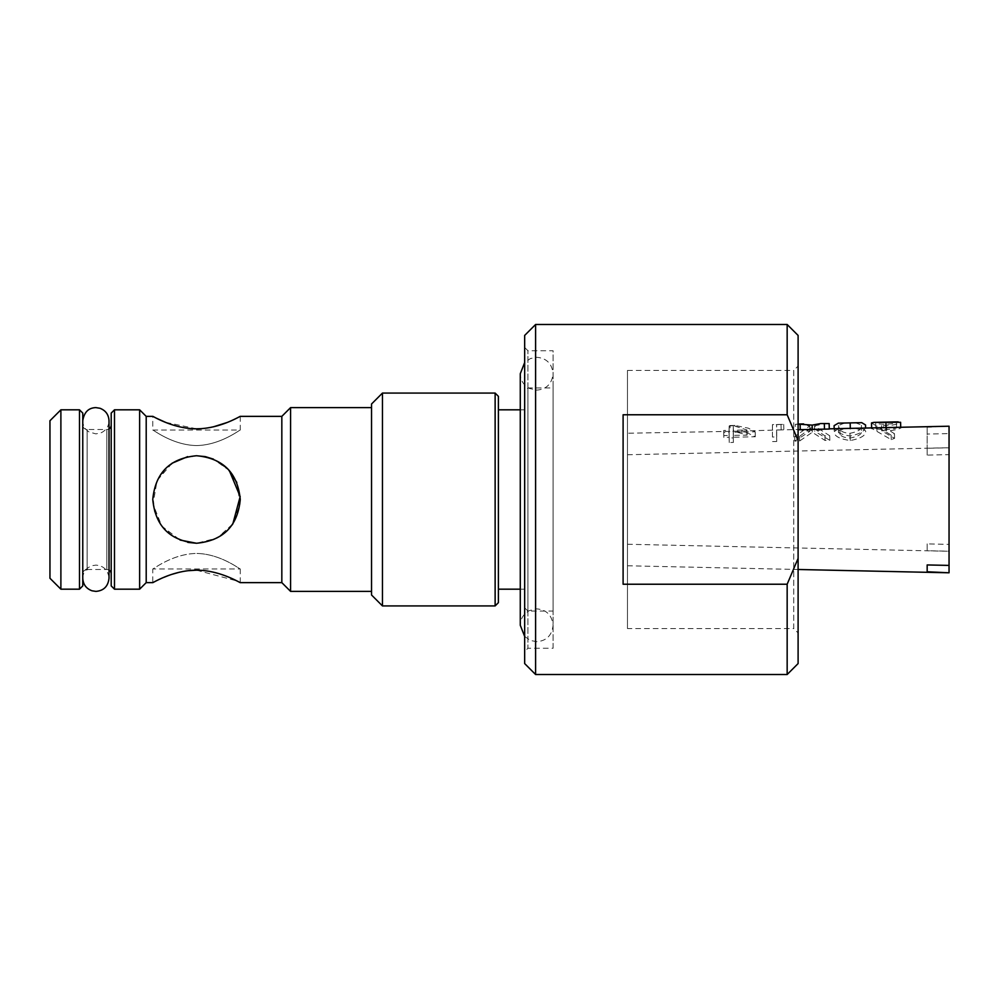 <?xml version="1.0" encoding="UTF-8"?>
<svg xmlns="http://www.w3.org/2000/svg" width="999" height="999" viewBox="0 0 999 999"><rect width="100%" height="100%" fill="white"/><g stroke="black" fill="none" stroke-linecap="round" stroke-linejoin="round"><path stroke-width="0.75" stroke-dasharray="5 3.75" d="M156.194 418.119L152.772 416.371L152.772 430.045L240.272 430.045L240.272 416.371L226.898 422.565M196.516 445.554C172.465 445.204 152.835 429.395 152.772 430.045C152.797 429.345 172.34 445.179 196.516 445.554C220.567 445.204 240.21 429.395 240.272 430.045C240.235 429.358 220.629 445.204 196.516 445.554C220.567 445.204 240.21 429.395 240.272 430.045C240.235 429.358 220.629 445.204 196.516 445.554C172.465 445.204 152.835 429.395 152.772 430.045C152.797 429.345 172.34 445.179 196.516 445.554M240.272 582.629L240.272 568.955C240.197 569.617 220.617 553.796 196.516 553.446C220.592 553.796 240.222 569.617 240.272 568.955L152.772 568.955C152.822 569.63 172.44 553.796 196.516 553.446C172.44 553.796 152.785 569.642 152.772 568.955L152.772 582.629M524.662 391.208L524.662 607.792L524.662 391.208L527.934 387.937L527.934 611.063L553.096 611.063L553.096 387.937L553.096 611.063M524.662 607.792L527.934 611.063L527.934 387.937L553.096 387.937M524.662 347.465L527.934 350.749L553.096 350.749L553.096 648.251L527.934 648.251L527.934 350.749L527.934 648.251L524.662 651.535L524.662 347.465L524.662 651.535M553.096 648.251L553.096 350.749M82.767 573.876L82.767 425.124L82.767 573.876A4.371 4.371 0 0 1 85.964 569.667M82.767 425.124A4.371 4.371 0 0 0 87.138 429.495L106.831 429.495L106.831 569.505L106.831 429.495A4.371 4.371 0 0 0 109.016 428.908M87.138 569.505L87.138 429.495L87.138 569.505L106.831 569.505A4.371 4.371 0 0 1 109.016 570.092M111.201 573.876L111.201 425.124L111.201 573.876M627.472 628.571L627.472 370.429L627.472 628.571L793.73 628.571L793.73 370.429L798.101 366.059L798.101 632.941L798.101 366.059M627.472 370.429L793.73 370.429L793.73 628.571L798.101 632.941M798.101 663.573L798.101 558.404L787.162 584.228L787.162 674.512M498.401 409.815L498.401 589.185L498.401 409.815M520.279 589.185L524.662 589.185L524.662 409.815L524.662 589.185M520.279 409.815L524.662 409.815M196.516 570.179L236.988 580.956M236.825 482.48L240.06 503.808L232.804 523.938L217.27 538.024L196.516 543.256C169.942 540.796 155.357 526.236 152.772 499.587C155.282 472.839 169.867 458.229 196.516 455.744C223.089 458.216 237.675 472.764 240.272 499.4C237.725 526.198 223.139 540.809 196.516 543.256L213.536 539.81L227.397 530.494M187.812 542.382L172.989 536.388L161.463 525.674L154.42 511.376L152.984 495.167L157.53 479.645L167.133 467.082L180.569 458.766L196.516 455.744L205.432 456.668M213.324 459.103L228.334 469.468M229.308 470.541L213.499 459.178M213.449 426.823L201.224 428.658M371.528 407.617L371.528 591.383L371.528 407.617M733.328 435.389L733.353 431.093L747.127 435.102L733.328 435.389L733.241 425.636L747.002 429.982L733.204 430.282M730.007 425.936L729.158 425.949L729.045 430.369L723.713 430.482L723.726 432.467L729.058 432.342L729.12 437.974L733.266 437.887L733.216 432.255L755.182 431.793L748.363 428.184L734.877 425.424L730.007 425.936L730.132 431.368L627.472 433.229L627.472 565.771L627.472 433.229M772.439 437.025L772.439 424.6L783.716 424.363L772.477 424.85L772.439 437.025L776.598 436.925L776.598 424.513L776.71 429.982L783.84 429.832L730.132 431.368M798.85 424.026L809.739 426.036L794.692 436.526L799.487 436.426L812.137 427.072L824.912 435.864L829.707 435.764L814.535 425.936L814.647 431.243L825.773 428.908L829.27 429.033M838.373 430.856L844.729 428.496L855.456 428.259L861.513 430.294L861.475 431.056C862.087 434.153 858.291 436.476 850.099 438.024C845.104 437.824 841.782 436.688 840.134 434.627L838.436 431.543L838.248 425.562L844.605 423.027M834.103 425.661L834.153 426.386C833.79 431.044 839.123 434.253 850.149 436.014C860.963 433.778 866.096 430.344 865.509 425.724L865.559 425M855.331 422.789L861.4 424.975L861.35 425.811C861.962 429.158 858.178 431.655 849.974 433.304C844.979 433.079 841.658 431.855 840.022 429.632L838.248 425.562M871.515 422.914L891.145 435.114L894.455 433.691L881.518 425.599L891.882 425.174C897.427 424.163 900.336 423.201 900.599 422.29M949.05 426.211L927.172 427.235L927.172 434.053L949.05 433.591L949.05 572.789M874.05 427.847L871.628 428.346L891.258 439.66L894.567 438.324L881.642 430.819L892.007 430.419C897.552 429.47 900.449 428.571 900.711 427.722L898.288 427.322M838.411 428.633L834.265 431.63C833.915 435.964 839.247 438.936 850.261 440.547C861.088 438.461 866.208 435.264 865.634 430.969L861.837 428.121M798.101 429.732L809.852 431.343L794.817 441.096L799.612 440.996L812.262 432.292L825.037 440.447L829.832 440.334L814.647 431.243M820.966 429.008L812.262 430.482L803.745 429.383M772.564 441.583L776.71 441.496L776.71 429.982L798.975 429.495M734.877 425.424L729.108 425.549L729.17 435.477L723.825 435.589L723.838 437.425L729.183 437.312L729.233 442.532L733.391 442.432L733.341 437.225L755.294 436.763L748.476 433.429L734.989 430.894M927.172 455.094L927.172 448.276L949.05 447.802L949.05 544.368L927.172 543.906L927.172 550.724L949.05 551.198L949.05 454.632L927.172 455.094L927.172 434.053M627.472 456.58L627.472 544.255L627.472 456.58M949.05 454.632L949.05 433.591M949.05 544.368L949.05 551.198M949.05 426.76L949.05 447.802M927.172 543.906L927.172 550.724M927.172 571.765L927.172 569.318M927.172 427.235L927.172 448.276M881.518 425.599L881.642 430.819M894.455 433.691L894.567 438.324M886.388 425.599L886.513 430.831M891.145 435.114L891.258 439.66M891.695 422.003L896.44 422.352C895.454 423.289 891.857 423.926 885.626 424.263C879.62 424.175 876.298 423.688 875.661 422.789L880.381 422.24M886.238 427.597L896.553 427.784C895.579 428.658 891.97 429.258 885.738 429.582C879.732 429.508 876.41 429.058 875.786 428.221L886.238 427.597L886.125 422.14M875.786 428.221L875.661 422.789M896.553 427.784L896.44 422.352M885.738 429.582L885.626 424.263M834.165 428.721L834.215 430.956M850.149 436.014L850.261 440.547M840.134 434.627L840.022 429.632M850.099 438.024L849.974 433.304M850.124 428.396L850.012 422.927M812.237 429.195L812.262 430.482M798.101 424.275L795.329 424.338L795.441 429.795M809.739 426.036L809.852 431.343M795.329 424.338L798.101 424.051M794.692 436.526L794.817 441.096M799.487 436.426L799.612 440.996M812.137 427.072L812.262 432.292M824.912 435.864L825.037 440.447M829.707 435.764L829.832 440.334M814.535 425.936L825.649 423.439M776.598 436.925L776.71 441.496M783.716 424.363L783.84 429.832M781.031 424.662L781.156 430.107M729.045 430.369L729.17 435.477M723.713 430.482L723.825 435.589M723.726 432.467L723.838 437.425M729.058 432.342L729.183 437.312M729.12 437.974L729.233 442.532M733.266 437.887L733.391 442.432M733.216 432.255L733.341 437.225M755.182 431.793L755.294 436.763M747.127 435.102L747.002 429.982M733.353 431.093L733.241 425.636M290.584 407.617L290.584 591.383M787.162 324.488L787.162 414.772L798.101 440.596L798.101 558.404M798.101 440.596L798.101 335.427M535.601 674.512L535.601 324.488M787.162 414.772L623.101 414.772L623.101 584.228L623.101 414.772L623.101 584.228L787.162 584.228M524.662 335.427L524.662 663.573M382.467 605.931L382.467 393.069M495.129 393.069L495.129 605.931M371.528 404.008L371.528 594.992M196.516 428.821L165.447 422.29M196.516 455.744L187.687 456.643M172.103 463.199L157.068 480.569L153.009 504.158L161.801 526.123L180.095 540.047M156.106 580.918L172.078 574.288M179.483 572.202L187.849 570.716M498.401 602.647L498.401 396.353M79.483 409.815L79.483 589.185M60.889 589.185L60.889 409.815M139.635 409.815L139.635 589.185M114.485 589.185L114.485 409.815M111.201 413.087L111.201 585.913M82.767 585.913L82.767 413.087M49.95 420.741L49.95 578.259M281.83 416.371L281.83 582.629M146.204 416.371L146.204 582.629M876.822 425.786L876.935 431.006M861.513 430.382L861.4 425.075M524.662 636.438L530.407 640.446L536.688 641.695C546.465 640.908 551.935 635.439 553.096 625.287C551.935 615.134 546.465 609.665 536.688 608.878L529.47 610.551C523.601 613.711 520.541 618.631 520.279 625.287L520.279 373.713C520.541 380.369 523.601 385.289 529.47 388.449L536.688 390.122C546.465 389.335 551.935 383.866 553.096 373.713L553.096 625.287L553.096 373.713C551.935 363.561 546.465 358.092 536.688 357.305L530.407 358.554L524.662 362.562M825.773 428.908L829.27 428.833M627.472 544.255L949.05 551.273M627.472 454.745L949.05 447.727M627.472 565.771L798.101 569.492M880.494 427.709L891.807 427.46M861.513 430.294L861.4 424.975M844.729 428.496L855.456 428.259M109.016 576.598L109.016 420.741C108.766 426.336 106.131 430.344 101.099 432.792L95.892 433.878L89.036 431.943C85.002 429.295 82.917 425.562 82.767 420.741L82.767 578.259L82.767 420.741M82.767 578.259C83.117 572.052 86.201 567.869 92.033 565.709L95.892 565.122C103.709 565.759 108.092 570.129 109.016 578.259"/><path stroke-width="1.5" d="M787.162 324.488L798.101 335.427L798.101 440.596L787.162 414.772L787.162 324.488L535.601 324.488L535.601 674.512L787.162 674.512L787.162 584.228L623.101 584.228L623.101 414.772L787.162 414.772M290.584 407.617L290.584 591.383L281.83 582.629L281.83 416.371L290.584 407.617L371.528 407.617M281.83 582.629L240.272 582.629C240.459 583.116 220.267 570.192 196.516 570.179C172.602 570.242 152.572 583.129 152.772 582.629L146.204 582.629L146.204 416.371L139.635 409.815L114.485 409.815L114.485 589.185L111.201 585.913L111.201 413.087L114.485 409.815M146.204 582.629L139.635 589.185L139.635 409.815M281.83 416.371L240.272 416.371C240.484 415.859 220.404 428.771 196.516 428.821C172.602 428.771 152.635 415.884 152.772 416.371L146.204 416.371M180.095 540.047L196.516 543.256C223.139 540.709 237.712 526.136 240.272 499.525C237.675 472.814 223.089 458.216 196.516 455.744C169.905 458.291 155.32 472.852 152.772 499.45C155.307 526.136 169.892 540.746 196.516 543.256L187.812 542.382M498.401 396.353L498.401 602.647L495.129 605.931L495.129 393.069L498.401 396.353M79.483 409.815L82.767 413.087L82.767 585.913L79.483 589.185L79.483 409.815L60.889 409.815L60.889 589.185L49.95 578.259L49.95 420.741L60.889 409.815M85.964 569.667A4.371 4.371 0 0 1 87.138 569.505M111.201 425.124A4.371 4.371 0 0 1 109.016 428.908M111.201 573.876A4.371 4.371 0 0 0 109.016 570.092M139.635 589.185L114.485 589.185M79.483 589.185L60.889 589.185M535.601 674.512L524.662 663.573L524.662 335.427L535.601 324.488M787.162 584.228L798.101 558.404L798.101 663.573L787.162 674.512M382.467 605.931L371.528 594.992L371.528 404.008L382.467 393.069L382.467 605.931L495.129 605.931M498.401 589.185L520.279 589.185M498.401 409.815L520.279 409.815M236.988 580.956L240.272 582.629M205.432 456.668L213.324 459.103M228.334 469.468L236.825 482.48M227.397 530.494L232.467 524.438M232.817 523.938L240.172 496.565L229.308 470.541M213.499 459.178L205.657 456.718M205.132 456.605L196.516 455.744M226.898 422.565L213.449 426.823M201.224 428.658L196.516 428.821M382.467 393.069L495.129 393.069M290.584 591.383L371.528 591.383M798.101 569.492L949.05 572.789L927.172 571.765L927.172 564.947L949.05 565.409L949.05 426.211L829.27 428.833M829.158 423.588L820.841 423.539L829.158 423.588L829.27 429.033L798.101 429.732M949.05 572.24L949.05 565.409M927.172 569.318L927.172 564.947M898.176 421.853L873.925 422.39L900.599 422.29L900.711 427.722M885.938 422.415L886.063 427.859M873.925 422.39L871.515 422.914L871.628 428.346M865.546 424.962L865.621 428.034L865.546 424.962L861.725 422.652L838.298 423.164L834.103 425.661L834.165 428.721M850.186 423.214L850.299 428.658M838.298 423.164L861.725 422.652M820.841 423.539L812.15 425.112L812.237 429.195M824.362 423.688L824.475 429.145M812.15 425.112L800.124 424.238L800.236 429.682M800.124 424.238L798.101 424.275M798.101 424.051L803.633 423.913M798.101 558.404L798.101 440.596M165.447 422.29L156.194 418.119M187.687 456.643L172.103 463.199M152.772 582.629L156.106 580.918M172.078 574.288L179.483 572.202M187.849 570.716L196.516 570.179M524.662 636.438L520.279 625.287L520.279 373.713L524.662 362.562M82.767 578.259C83.117 584.465 86.201 588.636 92.033 590.796L95.892 591.383C103.709 590.746 108.092 586.376 109.016 578.259L109.016 420.741C108.679 414.635 105.657 410.464 99.95 408.266L95.892 407.617C88.511 407.829 84.141 412.2 82.767 420.741M109.016 576.598L109.016 578.259"/></g></svg>
